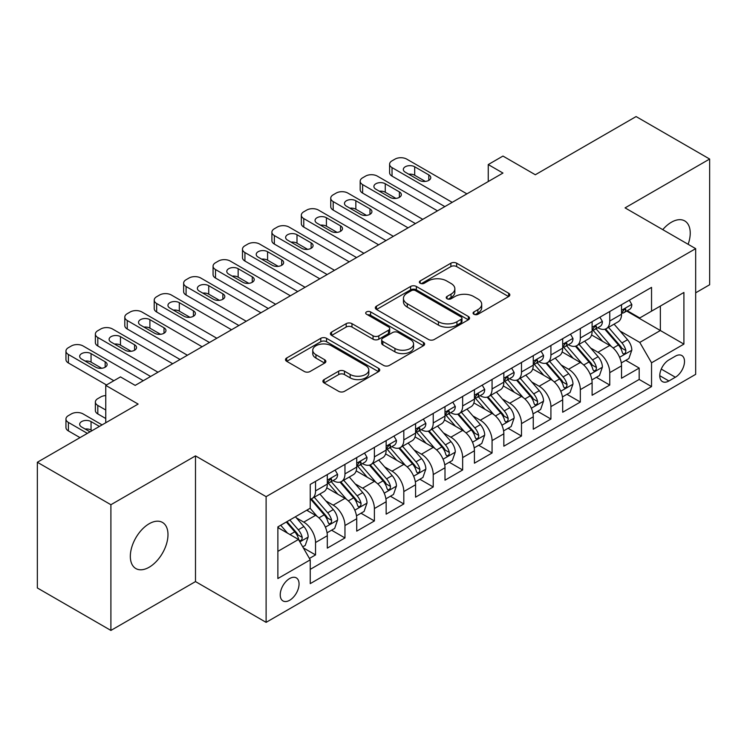 <?xml version="1.0" encoding="UTF-8"?>
<svg xmlns="http://www.w3.org/2000/svg" width="747" height="747" viewBox="0 0 747 747"><rect width="100%" height="100%" fill="white"/><g stroke="black" fill="none" stroke-linecap="round" stroke-linejoin="round"><path stroke-width="1.12" d="M473.915 314.263A2.857 1.653 0 0 0 477.959 314.263L508.642 296.55A4.08 2.362 0 0 0 509.837 294.878A4.08 2.362 0 0 0 508.642 293.216L456.66 263.205A4.08 2.362 0 0 0 450.88 263.205L420.197 280.919A2.857 1.653 0 0 0 419.356 282.086A2.857 1.653 0 0 0 420.197 283.253A2.857 1.653 0 0 0 424.24 283.253L428.208 280.956A13.072 7.545 0 0 1 446.697 280.956L451.029 283.458A13.072 7.545 0 0 1 454.858 288.8A13.072 7.545 0 0 1 451.029 294.131L447.051 296.419A2.857 1.653 0 0 0 446.22 297.586A2.857 1.653 0 0 0 447.051 298.753A2.857 1.653 0 0 0 451.095 298.753L455.072 296.466A13.072 7.545 0 0 1 473.551 296.466L477.884 298.968A13.072 7.545 0 0 1 481.712 304.3A13.072 7.545 0 0 1 477.884 309.641L473.915 311.929A2.857 1.653 0 0 0 473.075 313.096A2.857 1.653 0 0 0 473.915 314.263L473.915 311.929M149.157 567.234A26.631 15.379 120 0 0 166.553 543.769A26.631 15.379 120 0 0 162.472 522.433A26.631 15.379 120 0 0 149.157 523.75A26.631 15.379 120 0 0 131.761 547.215A26.631 15.379 120 0 0 135.842 568.551A26.631 15.379 120 0 0 149.157 567.234M688.136 244.288A26.631 15.379 120 0 0 684.719 220.916A26.631 15.379 120 0 0 671.404 222.232A26.631 15.379 120 0 0 662.757 229.646M289.649 600.271A13.315 7.685 120 0 0 298.342 588.543A13.315 7.685 120 0 0 296.307 577.87A13.315 7.685 120 0 0 289.649 578.533A13.315 7.685 120 0 0 280.947 590.261A13.315 7.685 120 0 0 282.992 600.933A13.315 7.685 120 0 0 289.649 600.271M324.095 379.588A4.08 2.362 0 0 0 322.9 381.25A4.08 2.362 0 0 0 324.095 382.922L338.68 391.335A4.08 2.362 0 0 0 344.46 391.335L378.533 371.661A4.08 2.362 0 0 0 379.737 369.998A4.08 2.362 0 0 0 378.533 368.327L326.551 338.316A4.08 2.362 0 0 0 320.78 338.316L286.699 357.99A4.08 2.362 0 0 0 285.503 359.662A4.08 2.362 0 0 0 286.699 361.324L304.318 371.492A4.08 2.362 0 0 0 310.089 371.492L324.674 363.079A4.08 2.362 0 0 0 325.869 361.408A4.08 2.362 0 0 0 324.674 359.746L315.944 354.694A10.925 6.312 0 0 1 312.741 350.24A10.925 6.312 0 0 1 319.483 344.414A10.925 6.312 0 0 1 331.388 345.777L365.61 365.535A10.925 6.312 0 0 1 368.813 369.998A10.925 6.312 0 0 1 362.071 375.825A10.925 6.312 0 0 1 350.166 374.452L344.46 371.166A4.08 2.362 0 0 0 338.68 371.166L324.095 379.588L324.095 382.922M695.672 292.815L709.65 284.747L709.65 159.036L636.099 116.569L535.319 174.751L502.955 156.067L488.249 164.564L502.955 173.052L135.179 385.387L120.472 376.899L105.757 385.387L105.757 422.765M110.901 504.72L110.901 630.431L195.499 581.586L195.499 455.885L110.901 504.72L37.35 462.253L138.12 404.071L105.757 385.387M195.499 455.885L266.109 496.652L695.672 248.648L695.672 374.35L266.109 622.354L266.109 496.652M709.65 159.036L625.062 207.881L695.672 248.648M428.498 339.483A4.08 2.362 0 0 0 434.278 339.483L468.35 319.809A4.08 2.362 0 0 0 469.546 318.138A4.08 2.362 0 0 0 468.35 316.476L416.368 286.465A4.08 2.362 0 0 0 410.598 286.465L376.516 306.139A4.08 2.362 0 0 0 375.321 307.801A4.08 2.362 0 0 0 376.516 309.473L428.498 339.483M367.692 314.879A2.857 1.653 0 0 1 370.596 315.29L370.596 311.891L423.446 342.397A4.08 2.362 0 0 1 424.641 344.068A4.08 2.362 0 0 1 423.446 345.74L389.364 365.414A4.08 2.362 0 0 1 383.594 365.414L331.603 335.394L331.603 332.06A4.08 2.362 0 0 0 330.407 333.732A4.08 2.362 0 0 0 331.603 335.394M331.603 332.06L346.188 323.647A4.08 2.362 0 0 1 351.968 323.647L373.052 335.814A4.08 2.362 0 0 0 378.822 335.814L388.496 330.23A4.08 2.362 0 0 0 389.701 328.559A4.08 2.362 0 0 0 388.496 326.897L366.553 314.226A2.857 1.653 0 0 1 365.713 313.058A2.857 1.653 0 0 1 367.477 311.527A2.857 1.653 0 0 1 370.596 311.891M110.901 630.431L37.35 587.964L37.35 462.253M309.435 558.448L315.542 554.918L303.329 547.868M296.382 517.867L303.768 522.134A16.639 9.608 60 0 1 315.542 542.518L327.307 535.72L327.307 548.121L344.965 537.933L331.575 530.202M325.804 500.882L333.19 505.149A16.639 9.608 60 0 1 344.965 525.533L356.73 518.735L356.73 531.136L374.387 520.948L360.997 513.217M355.227 483.897L362.612 488.164A16.639 9.608 60 0 1 374.387 508.548L386.152 501.751L386.152 514.151L403.81 503.964L390.42 496.232M384.649 466.912L392.035 471.17A16.639 9.608 60 0 1 403.81 491.563L415.575 484.766L415.575 497.166L433.223 486.969L419.842 479.247M414.071 449.918L421.457 454.185A16.639 9.608 60 0 1 433.223 474.569L444.997 467.781L444.997 480.181L462.645 469.984L449.264 462.253M443.494 432.933L450.88 437.2A16.639 9.608 60 0 1 462.645 457.584L474.42 450.786L474.42 463.187L492.068 452.999L478.687 445.268M472.916 415.948L480.302 420.216A16.639 9.608 60 0 1 492.068 440.599L503.842 433.802L503.842 446.202L521.49 436.015L508.109 428.283M502.339 398.963L509.725 403.231A16.639 9.608 60 0 1 521.49 423.614L533.265 416.817L533.265 429.217L550.913 419.03L537.532 411.298M531.761 381.978L539.147 386.236A16.639 9.608 60 0 1 550.913 406.62L562.687 399.832L562.687 412.232L580.335 402.035L566.954 394.313M561.184 364.984L568.57 369.251A16.639 9.608 60 0 1 580.335 389.635L592.11 382.847L592.11 395.247L609.757 385.05L609.757 372.65A16.639 9.608 -120 0 0 597.992 352.267L590.606 347.999M596.377 377.319L609.757 385.05M327.307 535.72A16.639 9.608 -120 0 0 315.542 515.337L306.709 510.248M356.73 518.735A16.639 9.608 -120 0 0 344.965 498.352L326.766 487.847M386.152 501.751A16.639 9.608 -120 0 0 374.387 481.367L356.188 470.862M415.575 484.766A16.639 9.608 -120 0 0 403.81 464.382L385.611 453.877M444.997 467.781A16.639 9.608 -120 0 0 433.223 447.397L415.033 436.892M474.42 450.786A16.639 9.608 -120 0 0 462.645 430.403L444.456 419.898M503.842 433.802A16.639 9.608 -120 0 0 492.068 413.418L473.878 402.913M533.265 416.817A16.639 9.608 -120 0 0 521.49 396.433L503.301 385.928M562.687 399.832A16.639 9.608 -120 0 0 550.913 379.448L532.723 368.943M592.11 382.847A16.639 9.608 -120 0 0 580.335 362.463L562.146 351.949M675.372 356.17L668.901 359.914A12.895 7.451 120 0 0 660.469 371.278A12.895 7.451 120 0 0 662.449 381.614A12.895 7.451 120 0 0 668.901 380.979L675.372 377.235A12.895 7.451 120 0 0 683.804 365.871A12.895 7.451 120 0 0 681.824 355.535A12.895 7.451 120 0 0 675.372 356.17M277.875 551.351L298.473 539.465L310.238 559.848L310.238 583.631L651.543 386.582L651.543 362.799L639.768 342.415L620.029 331.014M310.238 559.848L277.875 578.533L277.875 526.887L310.238 508.203L310.238 484.42L651.543 287.38L651.543 311.154L683.907 292.469L683.907 344.115L651.543 362.799M333.041 480.601L333.19 480.685A16.639 9.608 60 0 0 341.51 481.507L353.284 474.718A16.639 9.608 -120 0 0 356.73 467.099L356.73 457.584M362.463 463.607L362.612 463.7A16.639 9.608 60 0 0 370.932 464.522L382.707 457.734A16.639 9.608 -120 0 0 386.152 450.114L386.152 440.599M391.886 446.622L392.035 446.715A16.639 9.608 60 0 0 400.355 447.537L412.129 440.739A16.639 9.608 -120 0 0 415.575 433.12L415.575 423.614M421.308 429.637L421.457 429.73A16.639 9.608 60 0 0 429.777 430.552L441.552 423.754A16.639 9.608 -120 0 0 444.997 416.135L444.997 406.62M450.73 412.652L450.88 412.736A16.639 9.608 60 0 0 459.2 413.567L470.974 406.77A16.639 9.608 -120 0 0 474.42 399.15L474.42 389.635M480.153 395.667L480.302 395.751A16.639 9.608 60 0 0 488.622 396.573L500.397 389.785A16.639 9.608 -120 0 0 503.842 382.165L503.842 372.65M509.575 378.673L509.725 378.766A16.639 9.608 60 0 0 518.044 379.588L529.819 372.8A16.639 9.608 -120 0 0 533.265 365.18L533.265 355.665M538.998 361.688L539.147 361.781A16.639 9.608 60 0 0 547.467 362.603L559.242 355.805A16.639 9.608 -120 0 0 562.687 348.186L562.687 338.68M568.42 344.703L568.57 344.797A16.639 9.608 60 0 0 576.889 345.618L588.664 338.821A16.639 9.608 -120 0 0 592.11 331.201L592.11 321.686M310.238 569.363L639.18 379.448L639.18 368.066L621.532 378.253L621.532 365.853A16.639 9.608 -120 0 0 609.757 345.469L591.568 334.964M597.843 327.718L597.992 327.802A16.639 9.608 -120 0 0 606.312 328.633A16.639 9.608 -120 0 0 609.757 321.014L609.757 311.499M606.312 328.633L618.086 321.836A16.639 9.608 -120 0 0 621.532 314.216L621.532 304.701M315.542 481.367L315.542 490.882A16.639 9.608 60 0 1 312.087 498.501A16.639 9.608 60 0 1 310.238 499.173M312.087 498.501L323.862 491.703A16.639 9.608 -120 0 0 327.307 484.084L327.307 474.569M344.965 464.382L344.965 473.887A16.639 9.608 60 0 1 341.51 481.507M374.387 447.388L374.387 456.903A16.639 9.608 60 0 1 370.932 464.522M403.81 430.403L403.81 439.918A16.639 9.608 60 0 1 400.355 447.537M433.223 413.418L433.223 422.933A16.639 9.608 60 0 1 429.777 430.552M462.645 396.433L462.645 405.948A16.639 9.608 60 0 1 459.2 413.567M492.068 379.448L492.068 388.954A16.639 9.608 60 0 1 488.622 396.573M521.49 362.454L521.49 371.969A16.639 9.608 60 0 1 518.044 379.588M550.913 345.469L550.913 354.984A16.639 9.608 60 0 1 547.467 362.603M580.335 328.484L580.335 337.999A16.639 9.608 60 0 1 576.889 345.618M580.335 389.635L580.335 402.035M550.913 406.62L550.913 419.03M521.49 423.614L521.49 436.015M492.068 440.599L492.068 452.999M462.645 457.584L462.645 469.984M433.223 474.569L433.223 486.969M403.81 491.563L403.81 503.964M374.387 508.548L374.387 520.948M344.965 525.533L344.965 537.933M315.542 542.518L315.542 554.918M298.473 539.465L277.875 527.569M639.768 342.415L660.367 330.519L660.367 306.065L683.907 292.469M626.668 311.069L683.907 344.115M627.265 310.733L639.768 317.951L651.543 311.154M195.499 581.586L266.109 622.354M488.249 164.564L488.249 181.549M625.799 360.334L639.18 368.066M639.18 379.448L651.543 386.582M475.055 314.664L477.884 313.03A13.072 7.545 0 0 0 481.712 307.699L481.712 304.3M454.858 288.8L454.858 292.189A13.072 7.545 0 0 1 451.029 297.53L448.2 299.164M508.586 296.578L456.66 266.595A4.08 2.362 0 0 0 450.88 266.595L421.336 283.655M468.304 319.837L416.368 289.855A4.08 2.362 0 0 0 410.598 289.855L376.572 309.501M461.132 319.305A2.857 1.653 0 0 0 461.973 318.138A2.857 1.653 0 0 0 461.132 316.971L415.5 290.63A2.857 1.653 0 0 0 411.457 290.63L407.274 293.048A13.072 7.545 0 0 0 403.445 298.38A13.072 7.545 0 0 0 407.274 303.721L438.461 321.724A13.072 7.545 0 0 0 456.949 321.724L461.132 319.305L461.132 322.704A2.857 1.653 0 0 0 461.973 321.537L461.973 318.138M403.445 298.38L403.445 301.779A13.072 7.545 0 0 0 407.274 307.12L407.274 303.721M461.132 322.704L456.949 325.122A13.072 7.545 0 0 1 438.461 325.122L407.274 307.12M331.659 335.431L346.188 327.037L346.188 323.647M389.701 328.559L389.701 331.957A4.08 2.362 0 0 1 388.496 333.629L378.822 339.213A4.08 2.362 0 0 1 373.052 339.213L351.968 327.037A4.08 2.362 0 0 0 346.188 327.037M370.596 315.29L423.39 345.768M394.93 348.447A10.925 6.312 0 0 0 406.835 349.811A10.925 6.312 0 0 0 413.577 343.984A10.925 6.312 0 0 0 410.374 339.521L398.319 332.564A4.08 2.362 0 0 0 392.539 332.564L382.866 338.148A4.08 2.362 0 0 0 381.67 339.82A4.08 2.362 0 0 0 382.866 341.482L394.93 348.447L394.93 351.846A10.925 6.312 0 0 0 406.835 353.21A10.925 6.312 0 0 0 413.577 347.383L413.577 343.984M381.67 339.82L381.67 343.218A4.08 2.362 0 0 0 382.866 344.881L382.866 341.482M394.93 351.846L382.866 344.881M368.813 369.998L368.813 373.397A10.925 6.312 0 0 1 362.071 379.224A10.925 6.312 0 0 1 350.166 377.851L344.46 374.564A4.08 2.362 0 0 0 338.68 374.564L324.151 382.95M312.741 350.24L312.741 353.639A10.925 6.312 0 0 0 315.944 358.093L315.944 354.694M324.618 363.107L315.944 358.093M378.486 371.698L326.551 341.715A4.08 2.362 0 0 0 320.78 341.715L286.755 361.361M621.28 362.939L628.89 358.551L631.822 350.054A11.028 6.368 -120 0 0 627.536 339.708L614.09 324.142M611.401 346.552L596.031 328.755M602.652 341.37L593.734 331.042A26.425 15.257 -120 0 0 592.913 330.127M604.818 329.231L618.413 344.974A11.028 6.368 60 0 1 622.344 352.565L623.147 353.873L624.632 353.667L625.631 352.453L625.874 350.53A11.028 6.368 -120 0 0 621.943 342.929L608.497 327.363M605.612 328.969L620.225 345.889A5.621 3.24 60 0 1 621.644 348.083L625.874 350.53M452.206 202.353L392.035 167.617A8.32 4.809 0 0 1 389.598 164.219A8.32 4.809 0 0 1 392.035 160.829L394.976 159.13A8.32 4.809 0 0 1 406.751 159.13L466.912 193.865M389.598 164.219L389.598 172.716A8.32 4.809 180 0 0 392.035 176.115L444.848 206.602M629.329 300.201L631.822 304.533A11.028 6.368 60 0 1 629.544 309.407L623.95 312.638A11.028 6.368 -120 0 0 625.874 310.098L625.641 309.118L624.268 309.398L622.344 312.134A11.028 6.368 60 0 1 621.532 313.703M405.276 172.202A6.658 3.847 180 0 1 403.324 169.485A6.658 3.847 180 0 1 407.432 165.937A6.658 3.847 180 0 1 414.688 166.768L428.815 174.919A6.658 3.847 180 0 1 430.767 177.646A6.658 3.847 180 0 1 426.658 181.194A6.658 3.847 180 0 1 419.403 180.363L405.276 172.202M621.896 313.152L621.943 313.152A11.028 6.368 -120 0 0 623.95 312.638M408.74 174.21A6.658 3.847 180 0 1 414.688 175.265L425.351 181.418M591.857 379.924L599.467 375.536L602.409 367.048A11.028 6.368 -120 0 0 598.114 356.692L584.668 341.127M581.978 363.537L566.609 345.749M573.229 358.355L564.312 348.027A26.425 15.257 -120 0 0 563.49 347.112M575.395 346.216L588.991 361.959A11.028 6.368 60 0 1 592.922 369.55L593.725 370.857L595.21 370.652L596.209 369.438L596.451 367.515A11.028 6.368 -120 0 0 592.52 359.923L579.074 344.358M576.189 345.954L590.802 362.874A5.621 3.24 60 0 1 592.222 365.068L596.451 367.515M562.435 396.918L570.045 392.53L572.986 384.033A11.028 6.368 -120 0 0 568.691 373.677L555.245 358.112M552.556 380.522L537.186 362.734M543.807 375.339L534.889 365.022A26.425 15.257 -120 0 0 534.068 364.097M545.973 363.201L559.568 378.944A11.028 6.368 60 0 1 563.499 386.544L564.302 387.852L565.787 387.637L566.786 386.423L567.029 384.5A11.028 6.368 -120 0 0 563.098 376.908L549.652 361.343M546.767 362.949L561.38 379.859A5.621 3.24 60 0 1 562.799 382.053L567.029 384.5M533.013 413.903L540.623 409.515L543.564 401.018A11.028 6.368 -120 0 0 539.269 390.662L525.823 375.097M523.133 397.507L507.764 379.719M514.384 392.324L505.467 382.006A26.425 15.257 -120 0 0 504.645 381.082M516.551 380.186L530.146 395.929A11.028 6.368 60 0 1 534.077 403.529L534.88 404.837L536.365 404.622L537.364 403.408L537.607 401.484A11.028 6.368 -120 0 0 533.675 393.893L520.229 378.327M517.344 379.934L531.957 396.844A5.621 3.24 60 0 1 533.377 399.047L537.607 401.484M503.59 430.888L511.2 426.5L514.141 418.003A11.028 6.368 -120 0 0 509.846 407.647L496.4 392.091M493.711 414.492L478.341 396.704M484.962 409.319L476.044 398.991A26.425 15.257 -120 0 0 475.232 398.067M487.128 397.171L500.723 412.914A11.028 6.368 60 0 1 504.655 420.514L505.458 421.822L506.942 421.607L507.941 420.402L508.184 418.479A11.028 6.368 -120 0 0 504.253 410.878L490.807 395.312M487.922 396.918L502.535 413.838A5.621 3.24 60 0 1 503.954 416.032L508.184 418.479M422.783 219.347L362.612 184.602A8.32 4.809 0 0 1 360.175 181.213A8.32 4.809 0 0 1 362.612 177.814L365.554 176.115A8.32 4.809 0 0 1 377.328 176.115L437.49 210.85M360.175 181.213L360.175 189.701A8.32 4.809 180 0 0 362.612 193.1L415.425 223.586M599.906 317.186L602.409 321.518A11.028 6.368 60 0 1 600.121 326.402L594.528 329.623A11.028 6.368 -120 0 0 596.451 327.083L596.218 326.103L594.845 326.383L592.922 329.128A11.028 6.368 60 0 1 592.11 330.697M375.853 189.196A6.658 3.847 180 0 1 373.902 186.479A6.658 3.847 180 0 1 378.01 182.922A6.658 3.847 180 0 1 385.265 183.753L399.393 191.914A6.658 3.847 180 0 1 401.344 194.631A6.658 3.847 180 0 1 397.236 198.179A6.658 3.847 180 0 1 389.981 197.348L375.853 189.196M592.474 330.146L592.52 330.146A11.028 6.368 -120 0 0 594.528 329.623M379.317 191.195A6.658 3.847 180 0 1 385.265 192.25L395.929 198.403M393.361 236.332L333.19 201.597A8.32 4.809 0 0 1 330.753 198.198A8.32 4.809 0 0 1 333.19 194.799L336.131 193.1A8.32 4.809 0 0 1 347.906 193.1L408.067 227.835M330.753 198.198L330.753 206.686A8.32 4.809 180 0 0 333.19 210.084L386.003 240.581M570.484 334.17L572.986 338.503A11.028 6.368 60 0 1 570.699 343.387L565.106 346.608A11.028 6.368 -120 0 0 567.029 344.068L566.796 343.097L565.423 343.368L563.499 346.113A11.028 6.368 60 0 1 562.687 347.682M346.431 206.181A6.658 3.847 180 0 1 344.479 203.464A6.658 3.847 180 0 1 348.588 199.907A6.658 3.847 180 0 1 355.843 200.747L369.97 208.899A6.658 3.847 180 0 1 371.922 211.616A6.658 3.847 180 0 1 367.813 215.164A6.658 3.847 180 0 1 360.558 214.333L346.431 206.181M563.051 347.131L563.098 347.131A11.028 6.368 -120 0 0 565.106 346.608M349.895 208.18A6.658 3.847 180 0 1 355.843 209.235L366.506 215.388M363.938 253.317L303.768 218.582A8.32 4.809 0 0 1 301.33 215.183A8.32 4.809 0 0 1 303.768 211.784L306.709 210.084A8.32 4.809 0 0 1 318.483 210.084L378.645 244.82M301.33 215.183L301.33 223.68A8.32 4.809 180 0 0 303.768 227.069L356.58 257.566M541.061 351.165L543.564 355.497A11.028 6.368 60 0 1 541.276 360.371L535.683 363.602A11.028 6.368 -120 0 0 537.607 361.062L537.373 360.082L536.001 360.353L534.077 363.098A11.028 6.368 60 0 1 533.265 364.667M317.008 223.166A6.658 3.847 180 0 1 315.057 220.449A6.658 3.847 180 0 1 319.165 216.901A6.658 3.847 180 0 1 326.42 217.732L340.548 225.883A6.658 3.847 180 0 1 342.5 228.601A6.658 3.847 180 0 1 338.391 232.149A6.658 3.847 180 0 1 331.136 231.318L317.008 223.166M533.629 364.116L533.675 364.116A11.028 6.368 -120 0 0 535.683 363.602M320.472 225.164A6.658 3.847 180 0 1 326.42 226.22L337.084 232.382M334.516 270.302L274.345 235.566A8.32 4.809 0 0 1 271.908 232.168A8.32 4.809 0 0 1 274.345 228.769L277.286 227.069A8.32 4.809 0 0 1 289.061 227.069L349.222 261.814M271.908 232.168L271.908 240.665A8.32 4.809 180 0 0 274.345 244.064L327.158 274.551M511.639 368.15L514.141 372.482A11.028 6.368 60 0 1 511.854 377.356L506.261 380.587A11.028 6.368 -120 0 0 508.184 378.047L507.951 377.067L506.578 377.338L504.655 380.083A11.028 6.368 60 0 1 503.842 381.652M287.586 240.151A6.658 3.847 180 0 1 285.634 237.434A6.658 3.847 180 0 1 289.743 233.886A6.658 3.847 180 0 1 296.998 234.717L311.125 242.868A6.658 3.847 180 0 1 313.077 245.586A6.658 3.847 180 0 1 308.969 249.143A6.658 3.847 180 0 1 301.713 248.303L287.586 240.151M504.206 381.101L504.253 381.101A11.028 6.368 -120 0 0 506.261 380.587M291.05 242.149A6.658 3.847 180 0 1 296.998 243.214L307.661 249.367M474.168 447.873L481.778 443.485L484.719 434.987A11.028 6.368 -120 0 0 480.424 424.641L466.978 409.076M464.289 431.486L448.919 413.689M455.539 426.304L446.622 415.976A26.425 15.257 -120 0 0 445.81 415.061M457.706 414.165L471.301 429.908A11.028 6.368 60 0 1 475.232 437.499L476.035 438.806L477.52 438.601L478.519 437.387L478.762 435.464A11.028 6.368 -120 0 0 474.831 427.863L461.385 412.297M458.499 413.903L473.112 430.823A5.621 3.24 60 0 1 474.532 433.017L478.762 435.464M305.093 287.287L244.923 252.551A8.32 4.809 0 0 1 242.486 249.153A8.32 4.809 0 0 1 244.923 245.763L247.864 244.064A8.32 4.809 0 0 1 259.639 244.064L319.8 278.799M242.486 249.153L242.486 257.65A8.32 4.809 180 0 0 244.923 261.048L297.736 291.535M482.217 385.135L484.719 389.467A11.028 6.368 60 0 1 482.431 394.341L476.838 397.572A11.028 6.368 -120 0 0 478.762 395.032L478.528 394.052L477.156 394.332L475.232 397.068A11.028 6.368 60 0 1 474.42 398.637M258.163 257.136A6.658 3.847 180 0 1 256.212 254.419A6.658 3.847 180 0 1 260.32 250.871A6.658 3.847 180 0 1 267.575 251.702L281.703 259.853A6.658 3.847 180 0 1 283.655 262.58A6.658 3.847 180 0 1 279.546 266.128A6.658 3.847 180 0 1 272.291 265.297L258.163 257.136M474.784 398.086L474.831 398.086A11.028 6.368 -120 0 0 476.838 397.572M261.627 259.144A6.658 3.847 180 0 1 267.575 260.199L278.239 266.352M444.745 464.858L452.355 460.469L455.296 451.982A11.028 6.368 -120 0 0 451.001 441.626L437.555 426.061M434.866 448.471L419.497 430.683M426.117 443.288L417.2 432.961A26.425 15.257 -120 0 0 416.387 432.046M428.283 431.15L441.879 446.893A11.028 6.368 60 0 1 445.81 454.484L446.613 455.791L448.097 455.586L449.096 454.372L449.339 452.449A11.028 6.368 -120 0 0 445.408 444.857L431.962 429.292M429.077 430.888L443.69 447.808A5.621 3.24 60 0 1 445.109 450.002L449.339 452.449M275.671 304.281L215.5 269.536A8.32 4.809 0 0 1 213.063 266.147A8.32 4.809 0 0 1 215.5 262.748L218.441 261.048A8.32 4.809 0 0 1 230.216 261.048L290.378 295.784M213.063 266.147L213.063 274.635A8.32 4.809 180 0 0 215.5 278.033L268.313 308.52M452.794 402.119L455.296 406.452A11.028 6.368 60 0 1 453.009 411.336L447.416 414.557A11.028 6.368 -120 0 0 449.339 412.017L449.106 411.046L447.733 411.317L445.81 414.062A11.028 6.368 60 0 1 444.997 415.631M228.741 274.13A6.658 3.847 180 0 1 226.789 271.413A6.658 3.847 180 0 1 230.898 267.856A6.658 3.847 180 0 1 238.153 268.687L252.281 276.848A6.658 3.847 180 0 1 254.232 279.565A6.658 3.847 180 0 1 250.124 283.113A6.658 3.847 180 0 1 242.868 282.282L228.741 274.13M445.361 415.08L445.408 415.08A11.028 6.368 -120 0 0 447.416 414.557M232.205 276.129A6.658 3.847 180 0 1 238.153 277.184L248.816 283.337M415.323 481.852L422.933 477.464L425.874 468.967A11.028 6.368 -120 0 0 421.579 458.611L408.133 443.046M405.444 465.456L390.074 447.668M396.694 460.273L387.777 449.955A26.425 15.257 -120 0 0 386.965 449.031M398.861 448.135L412.456 463.878A11.028 6.368 60 0 1 416.387 471.478L417.19 472.786L418.675 472.571L419.674 471.357L419.917 469.433A11.028 6.368 -120 0 0 415.986 461.842L402.54 446.276M399.654 447.883L414.268 464.793A5.621 3.24 60 0 1 415.687 466.987L419.917 469.433M246.249 321.266L186.078 286.531A8.32 4.809 0 0 1 183.641 283.132A8.32 4.809 0 0 1 186.078 279.733L189.019 278.033A8.32 4.809 0 0 1 200.794 278.033L260.955 312.769M183.641 283.132L183.641 291.619A8.32 4.809 180 0 0 186.078 295.018L238.891 325.515M423.372 419.104L425.874 423.437A11.028 6.368 60 0 1 423.586 428.32L417.993 431.542A11.028 6.368 -120 0 0 419.917 429.002L419.683 428.031L418.311 428.302L416.387 431.047A11.028 6.368 60 0 1 415.575 432.616M199.318 291.115A6.658 3.847 180 0 1 197.367 288.398A6.658 3.847 180 0 1 201.475 284.84A6.658 3.847 180 0 1 208.73 285.681L222.858 293.832A6.658 3.847 180 0 1 224.81 296.55A6.658 3.847 180 0 1 220.701 300.098A6.658 3.847 180 0 1 213.446 299.267L199.318 291.115M415.939 432.065L415.986 432.065A11.028 6.368 -120 0 0 417.993 431.542M202.782 293.113A6.658 3.847 180 0 1 208.73 294.169L219.394 300.322M385.9 498.837L393.51 494.449L396.452 485.952A11.028 6.368 -120 0 0 392.156 475.596L378.71 460.031M376.021 482.441L360.652 464.653M367.272 477.258L358.355 466.94A26.425 15.257 -120 0 0 357.542 466.016M369.438 465.12L383.034 480.863A11.028 6.368 60 0 1 386.965 488.463L387.768 489.771L389.252 489.556L390.251 488.342L390.494 486.418A11.028 6.368 -120 0 0 386.563 478.827L373.117 463.261M370.232 464.867L384.845 481.778A5.621 3.24 60 0 1 386.264 483.981L390.494 486.418M216.826 338.251L156.655 303.515A8.32 4.809 0 0 1 154.218 300.117A8.32 4.809 0 0 1 156.655 296.718L159.597 295.018A8.32 4.809 0 0 1 171.371 295.018L231.533 329.754M154.218 300.117L154.218 308.614A8.32 4.809 180 0 0 156.655 312.003L209.468 342.5M393.949 436.099L396.452 440.431A11.028 6.368 60 0 1 394.164 445.305L388.58 448.536A11.028 6.368 -120 0 0 390.494 445.996L390.261 445.016L388.888 445.287L386.965 448.032A11.028 6.368 60 0 1 386.152 449.601M169.896 308.1A6.658 3.847 180 0 1 167.944 305.383A6.658 3.847 180 0 1 172.053 301.835A6.658 3.847 180 0 1 179.317 302.666L193.436 310.817A6.658 3.847 180 0 1 195.387 313.535A6.658 3.847 180 0 1 191.279 317.083A6.658 3.847 180 0 1 184.023 316.252L169.896 308.1M386.516 449.05L386.563 449.05A11.028 6.368 -120 0 0 388.58 448.536M173.36 310.098A6.658 3.847 180 0 1 179.317 311.154L189.971 317.316M356.478 515.822L364.088 511.434L367.029 502.936A11.028 6.368 -120 0 0 362.734 492.59L349.288 477.025M346.599 499.426L331.229 481.638M337.849 494.253L328.932 483.925A26.425 15.257 -120 0 0 328.12 483.001M340.016 482.114L353.611 497.847A11.028 6.368 60 0 1 357.542 505.448L358.345 506.755L359.83 506.541L360.829 505.336L361.072 503.413A11.028 6.368 -120 0 0 357.141 495.812L343.695 480.246M340.809 481.852L355.423 498.772A5.621 3.24 60 0 1 356.842 500.966L361.072 503.413M327.055 532.807L334.665 528.418L337.607 519.921A11.028 6.368 -120 0 0 333.311 509.575L319.865 494.01M317.176 516.42L310.136 508.268M105.757 410.019L97.81 405.434L97.81 413.931A8.32 4.809 180 0 1 95.373 410.533L95.373 402.035A8.32 4.809 -0 0 0 97.81 405.434M105.757 418.516L97.81 413.931M308.427 511.237L307.288 509.912M310.593 499.099L324.189 514.842A11.028 6.368 60 0 1 328.12 522.433L328.923 523.74L330.407 523.535L331.407 522.321L331.649 520.398A11.028 6.368 -120 0 0 327.718 512.797L314.272 497.241M311.387 498.837L326 515.757A5.621 3.24 60 0 1 327.419 517.951L331.649 520.398M105.757 395.565A8.32 4.809 -0 0 0 100.752 396.946L97.81 398.637A8.32 4.809 -0 0 0 95.373 402.035M187.404 355.236L127.233 320.5A8.32 4.809 0 0 1 124.796 317.101A8.32 4.809 0 0 1 127.233 313.703L130.174 312.003A8.32 4.809 0 0 1 141.949 312.003L202.11 346.748M124.796 317.101L124.796 325.599A8.32 4.809 180 0 0 127.233 328.997L180.046 359.484M364.527 453.084L367.029 457.416A11.028 6.368 60 0 1 364.741 462.29L359.158 465.521A11.028 6.368 -120 0 0 361.072 462.981L360.838 462.001L359.466 462.272L357.542 465.017A11.028 6.368 60 0 1 356.73 466.586M140.473 325.085A6.658 3.847 180 0 1 138.522 322.368A6.658 3.847 180 0 1 142.64 318.82A6.658 3.847 180 0 1 149.895 319.651L164.013 327.802A6.658 3.847 180 0 1 165.965 330.519A6.658 3.847 180 0 1 161.856 334.077A6.658 3.847 180 0 1 154.601 333.237L140.473 325.085M357.094 466.035L357.141 466.035A11.028 6.368 -120 0 0 359.158 465.521M143.938 327.083A6.658 3.847 180 0 1 149.895 328.148L160.549 334.301M157.981 372.221L97.81 337.485A8.32 4.809 0 0 1 95.373 334.086A8.32 4.809 0 0 1 97.81 330.697L100.752 328.997A8.32 4.809 0 0 1 112.526 328.997L172.688 363.733M95.373 334.086L95.373 342.584A8.32 4.809 180 0 0 97.81 345.982L150.623 376.469M335.104 470.068L337.607 474.401A11.028 6.368 60 0 1 335.319 479.275L329.735 482.506A11.028 6.368 -120 0 0 331.649 479.966L331.416 478.986L330.043 479.266L328.12 482.002A11.028 6.368 60 0 1 327.307 483.57M111.051 342.07A6.658 3.847 180 0 1 109.099 339.353A6.658 3.847 180 0 1 113.217 335.805A6.658 3.847 180 0 1 120.472 336.636L134.591 344.787A6.658 3.847 180 0 1 136.542 347.514A6.658 3.847 180 0 1 132.434 351.062A6.658 3.847 180 0 1 125.179 350.231L111.051 342.07M327.672 483.02L327.718 483.02A11.028 6.368 -120 0 0 329.735 482.506M114.515 344.078A6.658 3.847 180 0 1 120.472 345.133L131.127 351.286M302.74 546.851L305.243 545.403L308.184 536.916A11.028 6.368 -120 0 0 303.889 526.56L295.42 516.756M87.371 433.381L68.388 422.419A8.32 4.809 -0 0 1 65.951 419.03A8.32 4.809 -0 0 1 68.388 415.631L71.329 413.931A8.32 4.809 -0 0 1 83.104 413.931L102.078 424.884M287.52 533.143L280.713 525.253M80.013 437.621L68.388 430.916A8.32 4.809 180 0 1 65.951 427.517L65.951 419.03M279.005 528.222L277.875 526.915M92.077 430.664L91.05 430.067A6.658 3.847 -0 0 0 85.093 429.011M286.306 522.022L294.766 531.827A11.028 6.368 60 0 1 298.697 539.418L299.5 540.725L300.994 540.52L301.984 539.306L302.227 537.382A11.028 6.368 -120 0 0 298.296 529.791L289.836 519.987M286.988 521.63L296.578 532.742A5.621 3.24 60 0 1 297.997 534.936L302.227 537.382M99.426 426.416L91.05 421.569A6.658 3.847 -0 0 0 83.795 420.738A6.658 3.847 -0 0 0 79.677 424.287A6.658 3.847 -0 0 0 81.628 427.013L90.014 431.85M113.852 380.718L68.388 354.47A8.32 4.809 0 0 1 65.951 351.081A8.32 4.809 0 0 1 68.388 347.682L71.329 345.982A8.32 4.809 0 0 1 83.104 345.982L143.275 380.718M65.951 351.081L65.951 359.568A8.32 4.809 180 0 0 68.388 362.967L106.494 384.966M81.628 359.064A6.658 3.847 180 0 1 79.677 356.347A6.658 3.847 180 0 1 83.795 352.789A6.658 3.847 180 0 1 91.05 353.62L105.168 361.781A6.658 3.847 180 0 1 107.12 364.499A6.658 3.847 180 0 1 103.011 368.047A6.658 3.847 180 0 1 95.756 367.216L81.628 359.064M85.093 361.062A6.658 3.847 180 0 1 91.05 362.118L101.704 368.271M303.768 522.134L315.542 515.337M333.19 505.149L344.965 498.352M362.612 488.164L374.387 481.367M392.035 471.17L403.81 464.382M421.457 454.185L433.223 447.397M450.88 437.2L462.645 430.403M480.302 420.216L492.068 413.418M509.725 403.231L521.49 396.433M539.147 386.236L550.913 379.448M568.57 369.251L580.335 362.463M597.992 352.267L609.757 345.469M609.757 321.014L621.532 314.216M315.542 490.882L327.307 484.084M344.965 473.887L356.73 467.099M374.387 456.903L386.152 450.114M403.81 439.918L415.575 433.12M433.223 422.933L444.997 416.135M462.645 405.948L474.42 399.15M492.068 388.954L503.842 382.165M521.49 371.969L533.265 365.18M550.913 354.984L562.687 348.186M580.335 337.999L592.11 331.201M609.757 372.65L621.532 365.853M661.263 369.093L675.372 377.235M659.778 375.713L668.901 380.979M477.884 313.03L477.884 309.641M447.051 298.753L447.051 296.419M451.029 297.53L451.029 294.131M420.197 283.253L420.197 280.919M450.88 266.595L450.88 263.205M456.66 266.595L456.66 263.205M508.642 296.55L508.642 293.216M376.516 309.473L376.516 306.139M410.598 289.855L410.598 286.465M416.368 289.855L416.368 286.465M468.35 319.809L468.35 316.476M438.461 325.122L438.461 321.724M456.949 325.122L456.949 321.724M351.968 327.037L351.968 323.647M373.052 339.213L373.052 335.814M378.822 339.213L378.822 335.814M388.496 333.629L388.496 330.23M423.446 345.74L423.446 342.397M338.68 374.564L338.68 371.166M344.46 374.564L344.46 371.166M350.166 377.851L350.166 374.452M324.674 363.079L324.674 359.746M286.699 361.324L286.699 357.99M320.78 341.715L320.78 338.316M326.551 341.715L326.551 338.316M378.533 371.661L378.533 368.327M619.599 357.29L631.757 350.268M621.943 342.929L627.536 339.708M613.156 348.009L618.413 344.974M392.035 176.115L392.035 167.617M631.757 304.402L621.532 310.313M414.688 166.768L414.688 175.265M428.815 174.919L428.815 180.363M624.455 309.277L625.874 310.098M590.177 374.275L602.334 367.253M592.52 359.923L598.114 356.692M583.734 364.994L588.991 361.959M560.754 391.26L572.912 384.247M563.098 376.908L568.691 373.677M554.311 381.978L559.568 378.944M531.332 408.245L543.489 401.232M533.675 393.893L539.269 390.662M524.889 398.963L530.146 395.929M501.909 425.239L514.067 418.217M504.253 410.878L509.846 407.647M495.466 415.958L500.723 412.914M362.612 193.1L362.612 184.602M602.334 321.397L592.11 327.298M385.265 183.753L385.265 192.25M399.393 191.914L399.393 197.348M595.032 326.262L596.451 327.083M333.19 210.084L333.19 201.597M572.912 338.382L562.687 344.283M355.843 200.747L355.843 209.235M369.97 208.899L369.97 214.333M565.61 343.247L567.029 344.068M303.768 227.069L303.768 218.582M543.489 355.367L533.265 361.268M326.42 217.732L326.42 226.22M340.548 225.883L340.548 231.318M536.187 360.241L537.607 361.062M274.345 244.064L274.345 235.566M514.067 372.351L503.842 378.253M296.998 234.717L296.998 243.214M311.125 242.868L311.125 248.303M506.765 377.226L508.184 378.047M472.487 442.224L484.644 435.202M474.831 427.863L480.424 424.641M466.044 432.943L471.301 429.908M244.923 261.048L244.923 252.551M484.644 389.336L474.42 395.247M267.575 251.702L267.575 260.199M281.703 259.853L281.703 265.297M477.342 394.211L478.762 395.032M443.064 459.209L455.222 452.187M445.408 444.857L451.001 441.626M436.622 449.927L441.879 446.893M215.5 278.033L215.5 269.536M455.222 406.331L444.997 412.232M238.153 268.687L238.153 277.184M252.281 276.848L252.281 282.282M447.92 411.195L449.339 412.017M413.642 476.194L425.799 469.181M415.986 461.842L421.579 458.611M407.199 466.912L412.456 463.878M186.078 295.018L186.078 286.531M425.799 423.316L415.575 429.217M208.73 285.681L208.73 294.169M222.858 293.832L222.858 299.267M418.497 428.18L419.917 429.002M384.219 493.179L396.377 486.166M386.563 478.827L392.156 475.596M377.777 483.897L383.034 480.863M156.655 312.003L156.655 303.515M396.377 440.3L386.152 446.202M179.317 302.666L179.317 311.154M193.436 310.817L193.436 316.252M389.075 445.175L390.494 445.996M354.797 510.173L366.954 503.151M357.141 495.812L362.734 492.59M348.354 500.892L353.611 497.847M325.375 527.158L337.532 520.136M327.718 512.797L333.311 509.575M318.932 517.876L324.189 514.842M127.233 328.997L127.233 320.5M366.954 457.285L356.73 463.187M149.895 319.651L149.895 328.148M164.013 327.802L164.013 333.237M359.652 462.16L361.072 462.981M97.81 345.982L97.81 337.485M337.532 474.27L327.307 480.181M120.472 336.636L120.472 345.133M134.591 344.787L134.591 350.231M330.23 479.144L331.649 479.966M68.388 422.419L68.388 430.916M299.874 541.883L308.109 537.13M298.296 529.791L303.889 526.56M290.004 534.572L294.766 531.827M91.05 430.067L91.05 421.569M68.388 362.967L68.388 354.47M91.05 353.62L91.05 362.118M105.168 361.781L105.168 367.216"/></g></svg>
